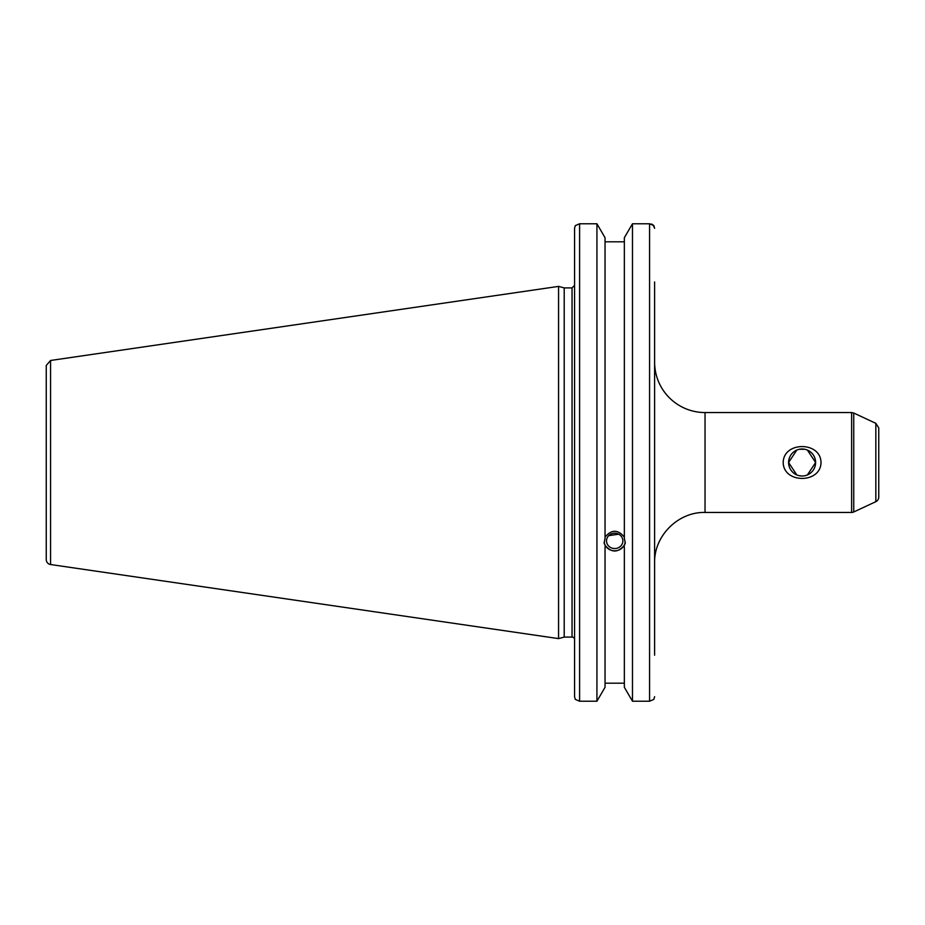 <?xml version="1.0" encoding="UTF-8"?>
<svg xmlns="http://www.w3.org/2000/svg" width="925" height="925" viewBox="0 0 925 925"><rect width="100%" height="100%" fill="white"/><g stroke="black" fill="none" stroke-linecap="round" stroke-linejoin="round"><path stroke-width="1.39" d="M783.197 462.5C783.452 441.271 820.753 441.271 821.018 462.5C820.753 483.729 783.452 483.729 783.197 462.5M807.398 474.93L815.619 462.523A13.517 13.517 0 0 0 795.35 450.799A13.517 13.517 0 0 0 795.35 474.201A13.517 13.517 0 0 0 815.619 462.5L807.398 450.07M804.854 449.272L799.362 449.272M796.807 450.07L788.597 462.5L796.807 474.93M799.362 475.728L802.102 476.017M804.149 475.855L804.854 475.728M875.836 501.674A5.041 5.041 0 0 0 878.75 497.107L878.75 427.893L875.836 423.326L875.836 501.674L853.74 511.976A5.041 5.041 0 0 1 851.613 512.45L851.613 412.55L853.74 413.024L853.74 511.976M851.613 512.45L705.035 512.45L705.035 412.55A50.424 50.424 0 0 1 654.611 362.126M654.611 655.212L654.611 281.952M654.611 284.472L654.611 439.814M654.611 485.186L654.611 652.692M608.696 535.656L618.756 534.199M606.522 540.871A8.175 7.677 0 0 1 614.697 533.193A8.175 7.677 0 0 1 622.872 540.871A8.175 7.677 0 0 1 614.697 548.548A8.175 7.677 0 0 1 606.522 540.871M653.073 224.844L654.611 228.325L653.882 225.619L649.57 223.769L649.57 701.231L632.48 701.231L632.48 223.769L624.352 237.713L624.352 538.466L625.288 543.114L624.352 545.288C617.923 552.896 611.483 552.896 605.043 545.288L604.106 543.114L605.043 538.466L605.043 237.713L596.926 223.769L596.926 701.231L579.605 701.231L579.605 223.769L575.292 225.619L574.564 228.325L574.564 696.675L575.292 699.381L579.605 701.231M605.043 537.124C611.483 529.343 617.923 529.343 624.352 537.124M604.175 541.981A10.591 9.955 180 0 0 614.697 550.826A10.591 9.955 180 0 0 625.219 541.981M624.352 546.629L624.352 687.287L632.48 701.231M605.043 683.193L624.352 683.193M605.043 546.629L605.043 687.287L596.926 701.231M572.043 637.094L564.204 637.094L564.204 287.906L572.043 287.906L572.043 637.094A2.521 2.521 0 0 1 574.564 639.614M653.882 699.381L654.611 696.675L653.882 699.381L649.57 701.231M632.48 223.769L649.57 223.769M624.352 241.807L605.043 241.807M651.397 224.035L652.137 224.312M579.605 223.769L596.926 223.769M46.25 390.454L46.25 365.467L50.563 360.472L50.563 564.528A5.041 5.041 0 0 1 46.25 559.533L46.25 534.546M46.25 365.467L46.25 559.533M50.563 360.472L558.561 286.392L558.561 638.608L50.563 564.528M875.836 423.326L853.74 413.024M705.035 412.55L851.613 412.55M705.035 512.45C678.094 511.756 653.917 535.933 654.611 562.874M572.043 287.906L574.564 285.386M564.204 287.906L558.561 286.392M564.204 637.094L558.561 638.608"/></g></svg>
